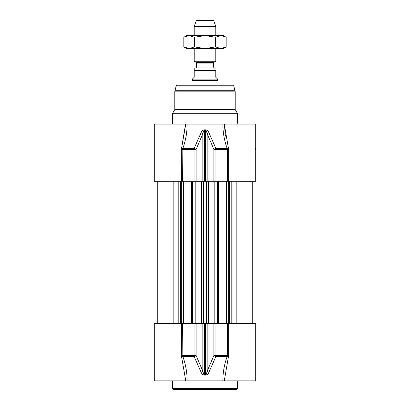 <?xml version="1.0" encoding="UTF-8"?>
<svg xmlns="http://www.w3.org/2000/svg" width="410" height="410" viewBox="0 0 410 410"><rect width="100%" height="100%" fill="white"/><g stroke="black" fill="none" stroke-linecap="round" stroke-linejoin="round"><path stroke-width="0.61" d="M224.419 380.06L228.631 355.521L228.631 323.685L255.712 323.685L255.712 380.869L187.083 380.869C187.196 372.864 185.776 364.746 182.834 356.521C185.776 364.746 187.196 372.864 187.083 380.869L154.288 380.869L154.288 323.685L181.369 323.685L181.609 357.023A1.081 0.384 160.2 0 1 182.834 356.521L182.635 323.685L181.369 323.685M255.712 355.511L255.712 356.049M228.631 323.685L213.887 323.685L213.887 355.521A2.158 0.82 22.4 0 0 215.88 356.521L227.166 356.521C224.224 364.746 222.804 372.864 222.917 380.869M204.436 375.135L204.436 323.685L205.564 323.685L205.564 374.135L204.436 374.135C203.621 373.72 203.088 372.731 202.827 371.178L196.113 355.521L196.113 323.685L202.827 323.685L202.827 371.178A2.158 0.866 -24.2 0 1 201.069 372.178C201.612 373.73 202.735 374.714 204.436 375.135L205.564 375.135C207.265 374.719 208.388 373.73 208.931 372.178L215.88 356.521A2.158 0.466 -90 0 0 215.932 355.521L215.932 323.685M227.365 323.685L227.365 355.521L213.887 355.521L207.173 371.178L207.173 323.685L213.887 323.685M196.113 323.685L182.635 323.685M182.834 356.521L194.12 356.521L201.069 372.178M194.068 323.685L194.068 355.521A2.158 0.466 90 0 0 194.12 356.521A2.158 0.82 -22.4 0 0 196.113 355.521L181.369 355.521M204.436 323.685L202.827 323.685M208.931 372.178A2.158 0.866 24.2 0 1 207.173 371.178C206.912 372.736 206.379 373.72 205.564 374.135L205.564 375.135M207.173 323.685L205.564 323.685M228.631 355.521L227.365 355.521L227.166 356.521A1.081 0.384 19.8 0 1 228.39 357.023M181.609 357.023L185.581 379.752M172.63 381.946L237.369 381.946L237.369 388.419L236.288 389.5L173.712 389.5A1.081 1.081 0 0 1 172.63 388.419L172.63 381.946A1.081 1.081 0 0 0 171.554 380.869M205 48.554L186.658 48.554L183.818 46.914L189.118 48.554L194.412 46.914L205 48.554L215.588 46.914L220.882 48.554L205 48.554M226.182 46.914L223.342 48.554L220.882 48.554L226.182 46.914L226.182 37.243L220.882 35.603L223.342 35.603L226.182 37.243M205 35.603L220.882 35.603L215.588 37.243L205 35.603L194.412 37.243L189.118 35.603L205 35.603M183.818 37.243L186.658 35.603L189.118 35.603L183.818 37.243L183.818 46.914M194.412 46.914L194.412 37.243M215.588 46.914L215.588 37.243M222.917 124.081C222.804 132.087 224.224 140.2 227.166 148.425L215.88 148.425A2.158 0.82 157.6 0 0 213.887 149.424L213.887 181.261L255.712 181.261L255.712 124.081L154.288 124.081L154.288 181.261L182.635 181.261L182.834 148.425C185.776 140.2 187.196 132.087 187.083 124.081L185.566 124.081L181.369 149.424L185.581 125.147M228.631 181.261L228.631 149.424L224.419 124.932L225.418 136.197M255.712 148.753L255.712 147.825M255.712 147.923L255.635 149.578M213.887 181.261L207.173 181.261L207.173 133.768L213.887 149.424L227.365 149.424L227.365 181.261M215.932 181.261L215.932 149.424A2.158 0.466 -90 0 0 215.88 148.425L208.931 132.773C208.388 131.21 207.265 130.226 205.564 129.816L204.436 129.816C202.74 130.226 201.617 131.21 201.069 132.773A2.158 0.866 -155.8 0 1 202.827 133.768L202.827 181.261L196.113 181.261L196.113 149.424L202.827 133.768C203.088 132.21 203.626 131.226 204.436 130.81L205.564 130.81L205.564 181.261L207.173 181.261M205.564 181.261L204.436 181.261L204.436 129.816M202.827 181.261L204.436 181.261M182.635 181.261L196.113 181.261M174.788 91.845A4.315 4.315 0 0 1 174.937 90.728L176.192 86.038A1.081 1.081 0 0 1 177.238 85.239L232.762 85.239L233.808 86.038L235.212 91.845L174.788 91.845L174.788 109.552L235.212 109.552L235.212 91.845M235.212 109.552L237.369 113.288L172.63 113.288L174.788 109.552M201.069 132.773L194.12 148.425L182.834 148.425A1.081 0.384 -160.2 0 1 181.609 147.928M208.931 132.773A2.158 0.866 155.8 0 0 207.173 133.768C206.912 132.21 206.379 131.226 205.564 130.81L205.564 129.816M181.369 181.261L181.369 149.424L196.113 149.424A2.158 0.82 -157.6 0 0 194.12 148.425A2.158 0.466 90 0 0 194.068 149.424L194.068 181.261M228.39 147.928A1.081 0.384 -19.8 0 1 227.166 148.425L227.365 149.424L228.631 149.424M224.434 124.081L224.419 124.932M172.63 113.288L172.63 123A1.081 1.081 0 0 1 171.554 124.081M195.611 67.973A0.861 0.861 0 0 0 196.477 67.112L196.477 63.078A0.861 0.861 0 0 0 196.047 62.33L194.212 61.269L215.788 61.269L215.788 48.554M215.788 68.121L195.073 67.973A2.588 2.588 0 0 0 194.212 68.121L194.212 77.254L192.485 78.981L192.485 79.842L217.515 79.842L217.515 78.981L215.788 77.254L215.788 70.561C215.788 67.004 215.788 67.004 215.788 70.561L194.212 70.561M192.485 79.842L192.054 80.591L217.946 80.591L217.946 85.239M192.054 80.591L192.054 85.239M215.788 26.43L213.63 20.5L196.369 20.5L194.212 26.43L215.788 26.43L215.788 35.603M194.212 26.43L194.212 35.603M194.212 48.554L194.212 61.269M237.369 388.419L172.63 388.419M201.617 323.685L201.617 181.261M203.406 181.261L203.406 323.685M195.821 323.685L195.821 181.261M194.97 323.685L194.97 181.261M192.572 323.685L192.572 181.261M183.665 323.685L183.665 181.261M183.101 323.685L183.101 181.261M181.707 323.685L181.707 181.261M180.989 323.685L180.989 181.261M180.426 323.685L180.426 181.261M178.201 323.685L178.201 181.261M177.017 323.685L177.017 181.261M173.83 323.685L173.83 181.261M236.17 323.685L236.17 181.261M232.982 323.685L232.982 181.261M231.799 323.685L231.799 181.261M229.574 323.685L229.574 181.261M229.011 323.685L229.011 181.261M228.293 323.685L228.293 181.261M226.899 323.685L226.899 181.261M226.335 323.685L226.335 181.261M217.428 323.685L217.428 181.261M215.03 323.685L215.03 181.261M214.179 323.685L214.179 181.261M208.382 323.685L208.382 181.261M206.594 323.685L206.594 181.261M176.192 86.038L233.808 86.038M174.937 90.728L235.063 90.728M237.369 113.288L237.369 123L172.63 123M196.477 63.078L213.523 63.078L213.953 62.33L196.047 62.33M213.523 63.078L213.523 67.112L196.477 67.112M224.419 379.732L224.419 380.869M224.419 380.019L224.419 379.752M185.581 380.019L185.581 380.869M237.369 381.946L238.446 380.869M191.496 323.685L191.496 181.261M181.743 323.685L181.743 181.261M157.25 323.685L157.25 181.261M252.75 323.685L252.75 181.261M228.257 323.685L228.257 181.261M218.504 323.685L218.504 181.261M237.369 123L238.446 124.081M213.953 62.33L215.788 61.269M213.523 67.112L214.389 67.973M217.515 79.842L217.946 80.591"/></g></svg>
